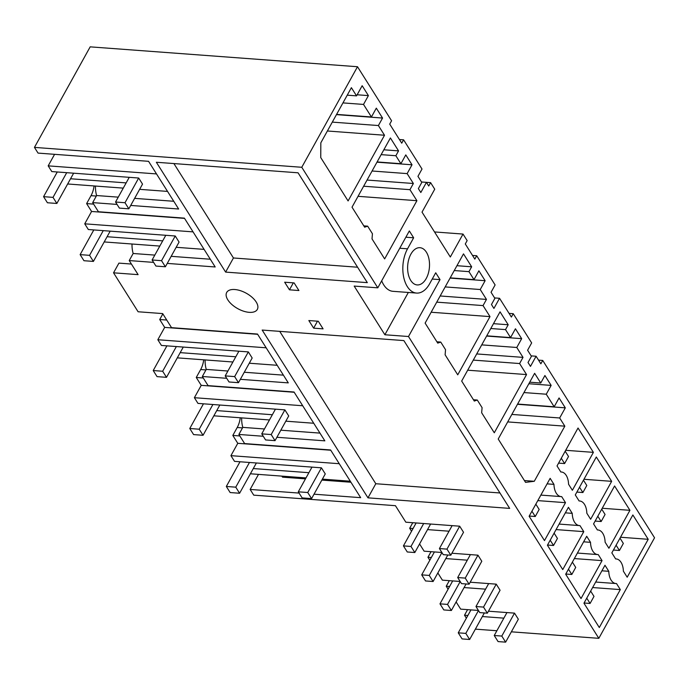 <?xml version="1.0" encoding="UTF-8"?>
<svg xmlns="http://www.w3.org/2000/svg" width="689" height="689" viewBox="0 0 689 689"><rect width="100%" height="100%" fill="white"/><g stroke="black" fill="none" stroke-linecap="round" stroke-linejoin="round"><path stroke-width="1.03" d="M167.255 263.405L215.192 266.97L184.394 218.137L98.432 211.747L92.679 202.618L117.07 204.426M95.461 186.056A21.006 12.264 94.3 0 0 96.606 195.538L92.679 202.618M167.548 191.413L139.634 189.337M123.262 188.123L67.651 183.98M156.515 173.921L48.187 165.86L51.787 171.57L138.687 178.029L125.002 202.73L115.554 202.023L119.386 208.112L128.834 208.81L125.002 202.73M128.834 208.81L142.528 184.118L138.687 178.029M126.156 182.895L70.545 178.761M48.187 165.86L54.577 154.327M34.45 147.394L90.181 46.852L357.505 66.73L301.773 167.281L34.45 147.394L38.05 153.096L148.566 161.321L178.64 209.008L130.703 205.443M357.505 66.73L391.585 120.764L389.716 124.123L401.739 143.183L403.599 139.824L399.422 139.514M403.599 139.824L422.012 169.029L417.947 176.358L421.789 182.439L418.369 188.614L420.824 192.507L426.448 182.37L428.739 186.013L430.608 182.645L421.496 181.974L426.448 182.37M430.608 182.645L434.733 189.191L422.021 212.126L450.322 256.997L463.025 234.071L434.518 231.943M463.025 234.071L467.151 240.607L465.29 243.966L474.833 259.107L476.702 255.74L472.516 255.43M476.702 255.74L495.115 284.945L491.05 292.274L494.883 298.354L491.464 304.529L493.918 308.431L499.542 298.285L511.384 317.061L513.245 313.702L509.068 313.392M513.245 313.702L531.658 342.907L527.602 350.236L531.434 356.316L528.015 362.492L530.47 366.384L536.094 356.247L540.865 363.809L542.725 360.45L654.55 537.782L598.819 638.324L408.491 336.516L440.03 279.622L435.715 272.784L429.6 283.808A26.837 15.666 94.3 0 1 416.578 293.075A26.837 15.666 94.3 0 1 407.328 286.598A26.837 15.666 94.3 0 1 407.535 248.815L413.65 237.791L405.855 237.214M538.548 360.14L542.725 360.45M94.074 185.952A18.956 11.067 -85.7 0 1 91.017 195.667L86.616 203.6L91.577 211.471L84.738 223.822L88.33 229.523L175.239 235.991L179.071 242.072L165.386 266.772L161.545 260.683L152.105 259.986L155.938 266.066L165.386 266.772M347.239 95.168L356.549 95.866L362.164 85.72L368.4 95.607L357.152 94.772M368.4 95.607L363.516 104.427L342.958 102.902M336.456 114.624L382.55 118.052L376.315 108.156L371.431 116.975L336.585 114.391M371.431 116.975L363.516 104.427M382.55 118.052L378.399 125.544L332.305 122.117M356.549 95.866L351.39 87.684L320.833 142.812L320.747 157.592L348.091 200.947L384.514 135.242L327.387 130.996M384.514 135.242L378.399 125.544M173.757 201.274L134.631 198.363M118.258 197.149L96.606 195.538M413.65 237.791L409.335 230.944L377.796 287.83L301.773 167.281M590.637 519.265L611.66 481.335L596.312 456.996L575.289 494.926L579.104 500.972A14.004 8.173 94.3 0 1 579.656 500.981A14.004 8.173 94.3 0 1 586.83 513.219L590.637 519.265M485.125 280.707L478.889 270.82L473.998 279.639L468.959 271.647L471.655 266.798L463.499 253.871L425.122 323.107L437.739 343.122L440.745 342.071L445.542 349.685L445.111 354.809L457.737 374.825L490 316.613L483.049 305.589L486.468 299.414L480.233 289.526L485.125 280.707L450.072 278.098M505.511 329.609L510.549 337.593L515.441 328.774L521.676 338.661L516.784 347.48L523.02 357.376L519.601 363.542L526.551 374.575L494.289 432.787L481.663 412.771L482.085 407.638L477.288 400.033L474.29 401.076L461.673 381.06L500.05 311.824L508.198 324.76L505.511 329.609L490.801 328.515M546.256 394.22L551.148 385.401L544.913 375.514L540.753 383.015L534.638 373.317L498.216 439.022L525.561 482.378L534.276 481.284L564.834 426.164L559.675 417.982L565.299 407.845L559.063 397.958L554.171 406.777L546.256 394.22L523.967 392.566M367.642 226.156L364.645 227.198L352.019 207.182L390.405 137.955L398.552 150.882L395.865 155.731L400.903 163.715L405.787 154.896L412.022 164.792L407.139 173.611L413.374 183.498L409.946 189.673L416.905 200.697L384.643 258.909L372.017 238.894L372.439 233.76L367.642 226.156L363.809 225.871M426.241 278.477A18.672 10.903 94.3 0 0 428.954 258.918A18.672 10.903 94.3 0 0 419.954 247.696A18.672 10.903 94.3 0 0 410.894 254.138A18.672 10.903 94.3 0 0 408.181 273.705A18.672 10.903 94.3 0 0 417.181 284.927A18.672 10.903 94.3 0 0 426.241 278.477M568.554 484.238L572.37 490.284L593.393 452.363L578.037 428.015L557.022 465.945L560.829 471.991A14.004 8.173 94.3 0 1 561.38 471.999A14.004 8.173 94.3 0 1 568.554 484.238M544.482 540.589L529.135 516.25L550.158 478.33L553.965 484.376A14.004 8.173 94.3 0 0 561.139 496.605A14.004 8.173 94.3 0 0 561.69 496.623L565.505 502.669L544.482 540.589M648.211 539.298L627.188 577.218L623.373 571.172A14.004 8.173 94.3 0 0 616.199 558.943A14.004 8.173 94.3 0 0 615.656 558.934L611.841 552.879L632.864 514.959L648.211 539.298L620.513 537.239M595.675 582.041L615.966 583.549A14.004 8.173 94.3 0 1 608.792 571.31L604.976 565.264L583.953 603.194L599.301 627.533L620.324 589.603L592.626 587.545M615.966 583.549A14.004 8.173 94.3 0 0 616.509 583.557L620.324 589.603M602.048 560.622L581.025 598.552L565.678 574.213L586.701 536.283L590.516 542.329A14.004 8.173 94.3 0 0 597.69 554.567A14.004 8.173 94.3 0 0 598.241 554.576L602.048 560.622L574.35 558.564M593.565 523.907L597.38 529.953A14.004 8.173 94.3 0 1 597.931 529.962A14.004 8.173 94.3 0 1 605.106 542.191L608.912 548.246L629.935 510.316L614.588 485.978L593.565 523.907M559.132 524.079L579.415 525.586A14.004 8.173 94.3 0 1 572.24 513.357L568.425 507.302L547.41 545.232L562.758 569.57L583.781 531.65L556.075 529.583M579.415 525.586A14.004 8.173 94.3 0 0 579.966 525.595L583.781 531.65M225.622 272.095L367.315 282.636L298.053 172.801L156.36 162.26L225.622 272.095L233.442 257.979L173.904 163.569M408.491 336.516L384.875 334.759L354.18 286.081L377.796 287.83M132.012 244.009A21.006 12.264 94.3 0 0 133.158 253.492L129.231 260.571L153.621 262.388M129.231 260.571L138.101 274.644L113.547 272.818L138.101 311.764L162.664 313.59L171.535 327.663L257.497 334.053L288.286 382.886L240.349 379.32M276.9 437.282L324.838 440.848L294.039 392.015L208.087 385.625L202.325 376.495L226.715 378.304M314.029 494.194L360.666 497.665L330.591 449.969L244.629 443.578L238.876 434.449L263.267 436.266M452.13 525.638L439.418 548.565L443.251 554.654L450.813 555.213L463.525 532.278L459.684 526.198L405.838 522.193L395.434 505.683L253.741 495.15L250.141 489.44L299.095 493.083M411.548 531.236L409.679 528.274L413.047 528.523M427.533 529.608L449.039 531.202M441.89 552.492L424.114 551.174L419.575 543.966M451.906 553.241L477.959 555.179L481.8 561.259L469.088 584.194L461.527 583.626L457.694 577.546L465.247 578.105L469.088 584.194M429.824 560.217L427.955 557.255L431.323 557.504M445.809 558.581L467.314 560.183M460.166 581.473L442.39 580.147L437.851 572.947M470.182 582.214L496.235 584.151L500.068 590.24L487.356 613.176L479.802 612.607L475.97 606.527L483.523 607.087L487.356 613.176M448.1 589.198L446.231 586.236L449.598 586.485M464.085 587.562L485.59 589.164M478.442 610.454L460.665 609.128L456.118 601.928M488.458 611.195L514.511 613.132L518.343 619.222L505.631 642.148L498.078 641.588L494.237 635.508L501.799 636.068L505.631 642.148M466.367 618.179L464.507 615.217L467.874 615.466M482.352 616.543L503.866 618.145M475.367 629.143L496.881 630.745M511.359 631.822L598.819 638.324M289.466 289.819L284.669 282.214L294.117 282.912L298.914 290.525L289.466 289.819L293.325 282.86M249.203 312.341A17.501 8.802 -151 0 0 257.316 309.421A17.501 8.802 -151 0 0 252.079 297.303A17.501 8.802 -151 0 0 234.811 289.526A17.501 8.802 -151 0 0 226.698 292.446A17.501 8.802 -151 0 0 231.935 304.564A17.501 8.802 -151 0 0 249.203 312.341M367.978 497.846L262.173 330.057L403.866 340.59L509.671 508.387L367.978 497.846L375.806 483.73L279.717 331.357M308.844 320.549L313.641 328.153L323.089 328.86L318.292 321.246L308.844 320.549M233.442 257.979L357.591 267.22M413.374 183.498L367.065 180.053M407.139 173.611L372.077 171.001M409.946 189.673L363.646 186.228M416.905 200.697L358.047 196.322M398.552 150.882L383.842 149.789M395.865 155.731L381.155 154.637M400.903 163.715L377.098 161.949M238.885 351.209L225.2 375.901L229.032 381.982L238.48 382.688L252.174 357.996L248.333 351.907L161.433 345.447L157.833 339.737L164.68 327.396L159.71 319.524L162.845 313.874M131.418 264.051L118.921 263.12L113.547 272.818M133.158 253.492L154.81 255.102M171.173 256.325L210.309 259.228M93.635 204.125L86.616 203.6M184.557 218.387L91.577 211.471M193.058 231.874L84.738 223.822M162.699 240.857L107.096 236.723M204.09 249.375L176.177 247.299M159.805 246.076L104.203 241.942M412.022 164.792L376.969 162.182M499.947 492.971L375.806 483.73M239.824 435.956L232.813 435.439L237.214 427.499A18.956 11.067 94.3 0 0 240.272 417.784M330.746 450.227L237.774 443.311L232.813 435.439M241.658 417.887A21.006 12.264 94.3 0 0 242.804 427.369L238.876 434.449M250.141 489.44L258.496 474.385M536.094 356.247L531.159 355.877M534.276 481.284L524.407 480.552M564.834 426.164L507.698 421.909M540.753 383.015L529.72 382.188M551.148 385.401L528.859 383.747M554.171 406.777L517.603 404.055M565.299 407.845L517.473 404.288M559.675 417.982L511.849 414.425M308.896 472.697L253.285 468.554M350.288 481.206L322.374 479.131M306.002 477.916L250.391 473.782M305.477 478.864L282.524 477.158L281.87 476.116M350.942 482.248L321.849 480.087M311.988 467.125L298.294 491.817L302.135 497.906L311.583 498.603L325.268 473.911L321.427 467.822L234.527 461.363L230.927 455.662L237.774 443.311M339.255 463.714L230.927 455.662M499.542 298.285L494.607 297.915M486.468 299.414L440.159 295.969M480.233 289.526L445.18 286.917M483.049 305.589L436.74 302.144M490 316.613L431.142 312.238M440.745 342.071L436.904 341.787M471.655 266.798L456.936 265.704M468.959 271.647L454.249 270.553M473.998 279.639L450.193 277.865M275.436 409.163L261.751 433.863L265.584 439.944L275.032 440.65L288.717 415.949L284.884 409.869L197.976 403.401L194.384 397.699L201.222 385.349L196.262 377.477L200.663 369.537A18.956 11.067 94.3 0 0 203.72 359.83M205.107 359.934A21.006 12.264 94.3 0 0 206.252 369.407L202.325 376.495M206.252 369.407L227.904 371.018M244.276 372.241L283.412 375.152M166.729 320.041L159.71 319.524M257.652 334.303L164.68 327.396M266.161 347.799L157.833 339.737M235.802 356.773L180.191 352.639M277.193 365.291L249.28 363.215M232.908 362.001L177.297 357.858M523.02 357.376L476.71 353.931M516.784 347.48L481.732 344.879M519.601 363.542L473.291 360.106M526.551 374.575L467.693 370.2M477.288 400.033L473.455 399.749M508.198 324.76L493.488 323.666M510.549 337.593L486.744 335.827M242.804 427.369L264.455 428.98M280.819 430.194L319.954 433.105M203.281 378.003L196.262 377.477M294.203 392.265L201.222 385.349M302.704 405.752L194.384 397.699M272.353 414.735L216.742 410.601M313.736 423.253L285.823 421.177M269.451 419.954L213.848 415.82M521.676 338.661L486.615 336.06M381.689 280.819A26.837 15.666 94.3 0 0 392.963 291.318L416.578 293.075M440.03 279.622L432.236 279.045M408.327 292.463L384.875 334.759M313.641 328.153L317.5 321.195M446.231 586.236L449.314 580.663M608.792 571.31L601.91 570.802M464.507 615.217L467.59 609.644M611.66 481.335L583.962 479.277M572.24 513.357L565.359 512.84M409.679 528.274L412.763 522.71M427.955 557.255L431.038 551.682M629.935 510.316L602.238 508.258M590.516 542.329L583.635 541.821M553.965 484.376L547.083 483.859M565.505 502.669L537.808 500.61M593.393 452.363L565.686 450.296M129.239 177.331L115.554 202.023M57.265 171.974L43.571 196.666L53.019 197.373L56.86 203.462L73.637 173.189M66.712 172.681L53.019 197.373M43.571 196.666L47.412 202.755L56.86 203.462M225.2 375.901L234.648 376.599L248.333 351.907M166.91 345.852L153.216 370.544L162.664 371.25L166.505 377.331L183.283 347.067M176.358 346.558L162.664 371.25M238.48 382.688L234.648 376.599M153.216 370.544L157.058 376.633L166.505 377.331M261.751 433.863L271.19 434.561L284.884 409.869M203.453 403.814L189.768 428.506L199.216 429.213L203.048 435.293L219.825 405.029M212.901 404.512L199.216 429.213M275.032 440.65L271.19 434.561M189.768 428.506L193.609 434.587L203.048 435.293M165.791 235.285L152.105 259.986M175.239 235.991L161.545 260.683M93.807 229.937L80.122 254.629L89.57 255.335L93.403 261.415L110.18 231.151M103.255 230.634L89.57 255.335M80.122 254.629L83.963 260.718L93.403 261.415M298.294 491.817L307.742 492.523L321.427 467.822M240.005 461.768L226.319 486.468L235.767 487.166L239.6 493.255L256.377 462.991M249.452 462.474L235.767 487.166M311.583 498.603L307.742 492.523M226.319 486.468L230.152 492.549L239.6 493.255M403.427 545.886L410.98 546.455L414.821 552.535L407.268 551.975L403.427 545.886L416.139 522.96M430.616 524.036L414.821 552.535M410.98 546.455L423.692 523.519M558.59 463.111L564.61 463.559L568.52 456.506L565.187 451.209M561.277 458.263L564.61 463.559M535.835 504.167L539.168 509.455L535.258 516.509L531.925 511.221M529.238 516.061L535.258 516.509M459.684 526.198L446.972 549.124L450.813 555.213M439.418 548.565L446.972 549.124M421.702 574.867L429.256 575.427L433.097 581.516L425.535 580.956L421.702 574.867L434.414 551.941M447.798 554.989L433.097 581.516M429.256 575.427L441.933 552.561M576.865 492.092L582.885 492.54L586.795 485.487L583.462 480.19M579.544 487.244L582.885 492.54M554.102 533.14L557.444 538.436L553.534 545.49L550.192 540.202M547.514 545.042L553.534 545.49M470.406 554.611L457.694 577.546M477.959 555.179L465.247 578.105M439.978 603.848L447.531 604.408L451.373 610.497L443.811 609.929L439.978 603.848L452.69 580.913M466.074 583.971L451.373 610.497M447.531 604.408L460.209 581.542M595.141 521.073L601.161 521.521L605.071 514.459L601.73 509.171M597.819 516.225L601.161 521.521M572.378 562.121L575.72 567.417L571.81 574.471L568.468 569.183M565.781 574.023L571.81 574.471M488.673 583.592L475.97 606.527M496.235 584.151L483.523 607.087M458.254 632.829L465.807 633.389L469.648 639.478L462.086 638.91L458.254 632.829L470.957 609.894M484.35 612.952L469.648 639.478M465.807 633.389L478.485 610.523M613.408 550.046L619.437 550.494L623.347 543.44L620.005 538.152M616.095 545.206L619.437 550.494M590.654 591.102L593.996 596.398L590.085 603.452L586.744 598.155M584.057 603.004L590.085 603.452M506.949 612.573L494.237 635.508M514.511 613.132L501.799 636.068M96.314 196.055L91.017 195.667M237.214 427.499L242.511 427.895M205.959 369.933L200.663 369.537M399.749 248.238L407.535 248.815M615.63 558.9L616.199 558.943M579.087 500.937L579.656 500.981M597.363 529.919L597.931 529.962M577.408 553.06L597.69 554.567M540.856 495.098L561.139 496.605M560.812 471.956L561.38 471.999"/></g></svg>
